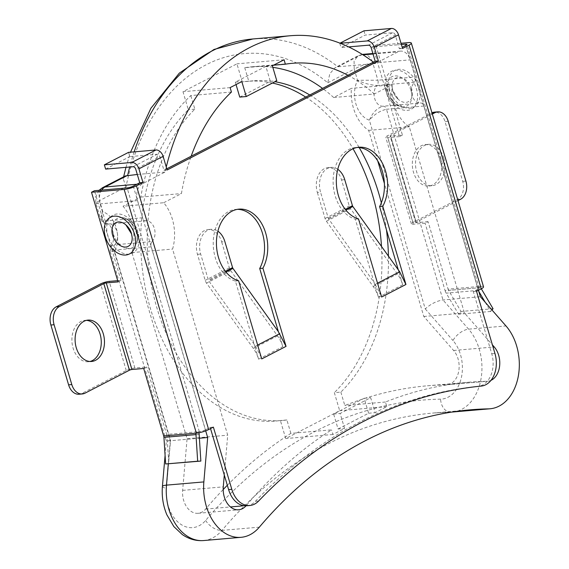<?xml version="1.0" encoding="UTF-8"?>
<svg xmlns="http://www.w3.org/2000/svg" width="569" height="569" viewBox="0 0 569 569"><rect width="100%" height="100%" fill="white"/><g stroke="black" fill="none" stroke-linecap="round" stroke-linejoin="round"><path stroke-width="0.43" stroke-dasharray="2.85 2.13" d="M131.46 233.489A18.13 18.13 0 0 1 132.136 237.06A13.336 9.083 -117.3 0 0 131.489 233.695A13.336 9.083 -117.3 0 0 125.813 224.819M113.352 234.015A16.43 11.188 62.7 0 1 122.491 217.635L122.491 217.635A16.43 11.188 62.7 0 1 136.567 232.01A16.43 11.188 62.7 0 1 136.069 243.937A16.43 11.188 62.7 0 1 124.355 247.501A16.43 11.188 62.7 0 1 113.352 234.015M86.41 320.361A20.761 14.638 85.1 0 0 84.802 320.375A20.761 14.638 85.1 0 0 73.074 348.036A20.761 14.638 85.1 0 0 88.373 361.749A20.761 14.638 85.1 0 0 89.959 361.486M246.64 505.77A24.481 17.262 85.1 0 0 251.356 504.39A24.481 17.262 85.1 0 0 255.396 501.317L258.596 501.047M411.671 89.041A13.336 9.083 -117.3 0 0 399.836 77.32A13.336 9.083 -117.3 0 0 392.176 87.299L392.176 87.299A13.336 9.083 -117.3 0 0 392.83 90.67A13.336 9.083 -117.3 0 0 398.499 99.547L398.499 99.547A13.336 9.083 -117.3 0 0 409.396 101.04A13.336 9.083 -117.3 0 0 411.671 89.041M410.96 90.35A16.43 11.188 62.7 0 1 401.828 106.73L401.828 106.73A16.43 11.188 62.7 0 1 387.745 92.356A16.43 11.188 62.7 0 1 388.243 80.428A16.43 11.188 62.7 0 1 399.957 76.865A16.43 11.188 62.7 0 1 410.96 90.35M443.72 158.061A20.761 14.638 -94.9 0 1 431.992 185.722A20.761 14.638 -94.9 0 1 416.7 172.009A20.761 14.638 -94.9 0 1 428.421 144.348A20.761 14.638 -94.9 0 1 443.72 158.061M440.52 158.338A20.761 14.638 -94.9 0 1 428.791 185.999A20.761 14.638 -94.9 0 1 413.499 172.286A20.761 14.638 -94.9 0 1 425.221 144.626A20.761 14.638 -94.9 0 1 440.52 158.338M405.839 45.385L478.038 289.109L473.316 291.548L491.744 353.754A24.481 17.262 -94.9 0 1 482.626 384.985A24.481 17.262 -94.9 0 1 478.081 386.351A634.663 447.533 85.1 0 0 255.396 501.317M398.279 269.82L399.04 272.38M399.011 272.395L402.681 284.784A24.993 17.02 -117.3 0 0 397.397 274.002L350.596 208.738A6.344 4.324 62.7 0 1 349.259 205.999L341.535 179.939A18.585 13.108 85.1 0 0 327.844 167.67A18.585 13.108 85.1 0 0 317.346 192.429L320.553 192.151A18.585 13.108 85.1 0 1 331.044 167.393A18.585 13.108 85.1 0 1 337.773 169.292M402.681 284.784L378.492 297.274L374.822 284.884M378.492 297.274A24.993 17.02 -117.3 0 0 373.207 286.492L326.407 221.227A6.344 4.324 62.7 0 1 325.07 218.489L317.346 192.429M374.793 284.898L374.032 282.338L328.654 218.994A1.814 1.238 62.7 0 1 328.27 218.212L320.553 192.151M381.223 295.645L374.032 282.338L355.276 219.15A36.267 25.577 -94.9 0 1 333.107 181.177A36.267 25.577 -94.9 0 1 355.661 147.52A36.267 25.577 -94.9 0 1 357.268 147.456M483.529 286.812A9.068 1.792 -16.5 0 0 480.734 286.342L448.066 289.159L428.073 221.668L425.121 223.19L413.336 224.207A6.344 1.252 163.5 0 1 411.387 223.873A6.344 1.252 163.5 0 1 412.987 222.458L457.412 199.527A14.232 10.036 85.1 0 0 462.711 181.362L444.994 121.538A14.232 10.036 85.1 0 0 434.503 112.143M478.038 289.109A4.531 0.896 -16.5 0 0 479.176 288.099A4.531 0.896 -16.5 0 0 477.782 287.864L445.114 290.681L425.121 223.19M448.066 289.159A4.531 3.194 85.1 0 0 448.6 290.403L480.627 287.637A4.531 3.194 -94.9 0 1 480.094 286.392L477.142 287.914A9.068 6.394 -94.9 0 0 478.209 290.403L478.764 291.342M371.123 47.59L395.313 35.1L399.353 48.735L402.198 47.263M133.267 186.113L205.459 429.83L210.181 427.397L210.537 428.592M166.795 168.801L163.943 170.273L159.91 156.639L135.721 169.128M237.38 209.349A36.267 25.577 85.1 0 0 235.772 209.413A36.267 25.577 85.1 0 0 213.226 243.07A36.267 25.577 85.1 0 0 235.395 281.043L254.905 346.798M254.933 346.777L258.603 359.167A24.993 17.02 -117.3 0 0 253.319 348.384L206.526 283.12A6.344 4.324 62.7 0 1 205.181 280.382L197.464 254.322A18.585 13.108 -94.9 0 1 207.962 229.563A18.585 13.108 -94.9 0 1 221.654 241.832L224.855 241.562M258.603 359.167L282.793 346.677L279.123 334.295M279.151 334.28L278.397 331.713M399.353 48.735L402.553 48.457M473.316 291.548L476.516 291.271M163.943 170.273L167.151 169.996M355.276 219.15L358.484 218.873M428.073 221.668L416.288 222.685L390.64 136.105L402.425 135.088L375.874 45.435L401.017 43.265M375.874 45.435L372.923 46.957L401.38 44.503M402.425 135.088L399.481 136.61L372.923 46.957M399.481 136.61L387.695 137.627A6.344 1.252 163.5 0 1 385.739 137.293A6.344 1.252 163.5 0 1 387.34 135.877L432.02 112.918M395.313 35.1A2.717 1.849 -117.3 0 0 392.631 32.71L365.22 35.079L341.03 47.568L348.633 46.907M339.771 43.301L341.03 47.568M363.961 30.818L365.22 35.079M445.114 290.681A9.068 6.394 85.1 0 0 446.188 293.163L458.614 314.237L461.025 311.471L448.6 290.403M485.186 302.239L490.634 311.471L491.957 309.956M480.627 287.637L481.31 288.796M490.634 311.471L458.614 314.237M493.053 308.711L461.025 311.471M416.288 222.685A1.814 0.356 163.5 0 1 415.733 222.586A1.814 0.356 163.5 0 1 416.188 222.187L457.988 200.601M390.64 136.105A1.814 0.356 163.5 0 1 390.085 136.005A1.814 0.356 163.5 0 1 390.54 135.6L432.34 114.02M261.342 357.545L255.538 346.172L208.766 280.887A1.814 1.238 62.7 0 1 208.382 280.104L200.665 254.044A18.585 13.108 -94.9 0 1 211.163 229.286A18.585 13.108 -94.9 0 1 217.884 231.185M282.793 346.677A24.993 17.02 -117.3 0 0 277.508 335.895L230.715 270.631A6.344 4.324 62.7 0 1 229.371 267.892L221.654 241.832M235.395 281.043L238.596 280.766M143.701 368.484L146.653 366.962L134.867 367.979A6.344 1.252 -16.5 0 0 126.254 370.497L81.829 393.428A14.232 10.036 -94.9 0 1 79.084 394.232M195.722 433.208L198.666 431.686L166.646 434.453L146.653 366.962M205.459 429.83A4.531 0.896 163.5 0 1 199.306 431.629L198.666 431.686A9.068 6.394 85.1 0 1 198.937 432.774M210.181 427.397L213.382 427.12M118.053 281.904L121.005 280.375L117.691 280.666M121.005 280.375L94.447 190.729M128.551 152.35L129.817 156.61L157.229 154.249A2.717 1.849 62.7 0 1 159.91 156.639M105.628 169.1L129.817 156.61M166.646 434.453A9.068 6.394 -94.9 0 1 167.137 437.234L168.837 463.842M388.428 256.107A170.451 120.194 -94.9 0 1 340.845 392.105L334.337 392.667L339.679 410.704L285.73 438.557L280.389 420.519A170.451 120.194 -94.9 0 1 275.986 421.017A170.451 120.194 -94.9 0 1 149.555 305.496A170.451 120.194 -94.9 0 1 188.325 109.717L182.983 91.687L236.932 63.835L242.273 81.865A170.451 120.194 -94.9 0 1 246.676 81.374A170.451 120.194 -94.9 0 1 272.395 83.038M381.493 246.455A170.451 120.194 -94.9 0 1 334.337 392.667M381.337 202.827A170.451 120.194 -94.9 0 1 386.443 229.741M377.724 160.899L368.676 130.372A39.147 27.604 -94.9 0 1 353.463 108.174A39.147 27.604 -94.9 0 1 351.4 88.351L333.662 97.505L374.295 93.999L392.034 84.845A39.147 27.604 85.1 0 0 394.097 104.668A39.147 27.604 85.1 0 0 409.31 126.866L464.439 312.971L492.391 344.85M392.034 84.845L351.4 88.351M227.323 485.272A571.632 403.087 -94.9 0 1 290.866 433.372L331.499 429.865A571.632 403.087 85.1 0 0 246.242 505.585A19.51 13.756 -94.9 0 1 246.05 505.805M224.293 475.044L227.714 435.193L172.585 249.08A39.147 27.604 85.1 0 0 163.687 202.735L123.053 206.241A39.147 27.604 -94.9 0 1 131.951 252.586L187.08 438.699L182.649 490.364A19.51 13.756 85.1 0 0 183.659 500.414A19.51 13.756 85.1 0 0 198.033 513.295A19.51 13.756 85.1 0 0 205.608 509.091A571.632 403.087 -94.9 0 1 223.183 489.532M101.702 190.103A13.222 9.324 85.1 0 0 100.123 203.858L105.201 221.007A4.609 3.25 85.1 0 0 108.572 224.051L108.224 224.037C108.338 225.146 108.323 221.113 112.74 230.936C114.269 237.273 113.7 242.394 111.012 246.306L114.639 251.683A25.335 17.859 85.1 0 0 116.225 227.856A25.335 17.859 85.1 0 0 102.818 211.768L99.518 200.615L98.906 192.891L102.562 187.692M205.694 430.847L151.183 246.818A4.609 3.25 -94.9 0 1 152.094 241.569L114.718 244.791A4.609 3.25 85.1 0 0 113.8 250.047L110.052 251.036L111.019 246.306L114.718 244.791A11.515 8.122 -94.9 0 0 116.994 231.654A11.515 8.122 -94.9 0 0 108.572 224.051C102.406 223.375 100.493 219.278 102.818 211.768L100.436 218.574C102.47 222.87 105.158 224.698 108.501 224.051M373.413 62.128A212.159 149.604 -94.9 0 1 375.263 63.557L397.909 51.864A13.222 9.324 -94.9 0 1 400.455 51.118A13.222 9.324 -94.9 0 1 410.192 59.845L415.27 76.993A4.609 3.25 -94.9 0 1 414.36 82.249A11.515 8.122 85.1 0 0 412.077 95.386A11.515 8.122 85.1 0 0 420.505 102.989A4.609 3.25 -94.9 0 1 423.877 106.033L478.451 290.275M347.944 75.279A184.527 130.116 -94.9 0 1 374.295 93.999M333.662 97.505A184.527 130.116 85.1 0 0 322.538 88.394M272.828 67.355A184.527 130.116 85.1 0 0 251.967 66.793A184.527 130.116 85.1 0 0 244.748 67.704L273.497 65.222M244.748 67.704L248.781 81.303A170.451 120.194 -94.9 0 1 253.184 80.812A170.451 120.194 -94.9 0 1 274.955 81.723M309.749 94.995A170.451 120.194 -94.9 0 1 359.188 147.563M340.845 392.105L344.814 405.519A571.632 403.087 -94.9 0 1 427.419 385.789A571.632 403.087 -94.9 0 1 446.366 384.793A19.51 13.756 85.1 0 0 447.014 384.758A19.51 13.756 85.1 0 0 458.678 371.472A19.51 13.756 85.1 0 0 453.614 350.476L423.805 316.485L384.388 183.41M152.094 241.569A11.515 8.122 85.1 0 0 154.377 228.432A11.515 8.122 85.1 0 0 145.948 220.822A4.609 3.25 -94.9 0 1 142.577 217.778L137.499 200.629A13.222 9.324 -94.9 0 1 142.421 183.766L165.074 172.073A212.159 149.604 -94.9 0 1 166.262 167.009M490.997 380.348A19.51 13.756 -94.9 0 1 487.647 381.251A19.51 13.756 -94.9 0 1 487 381.287A571.632 403.087 85.1 0 0 468.052 382.283A571.632 403.087 85.1 0 0 385.448 402.013L386.82 406.636L375.113 412.674L370.682 397.71L340.141 413.478L344.572 428.443L332.872 434.488L331.499 429.865M163.687 202.735L181.426 193.574A184.527 130.116 -94.9 0 1 191.163 156.219M151.183 246.818L113.8 250.047L170.287 440.74L199.399 438.23M137.3 174.47L165.074 172.073M137.499 200.629L100.123 203.858L95.912 203.297L99.518 200.615L126.012 186.938A198.339 139.86 -94.9 0 1 327.73 82.797L329.864 73.664L335.233 67.569L337.879 66.779L375.263 63.557M327.73 82.797L354.224 69.119L357.531 80.272A25.335 17.859 85.1 0 0 369.352 120.18L425.256 308.924C430.683 303.967 436.587 300.98 442.981 299.955L480.364 296.733M305.695 97.086A170.451 120.194 -94.9 0 1 353.036 148.744M126.012 186.938L123.203 178.73L125.358 175.928M142.577 217.778L105.201 221.007L100.436 218.574L95.912 203.297L95.578 197.13L99.034 190.331M452.639 412.013A47.149 33.244 85.1 0 0 479.269 349.195A47.149 33.244 85.1 0 0 468.593 329.167L442.981 299.955L386.493 109.262C379.971 110.756 374.26 114.397 369.352 120.18C372.581 112.591 377.169 107.932 383.122 106.218A11.515 8.122 -94.9 0 1 374.701 98.608A11.515 8.122 -94.9 0 1 376.977 85.471C370.383 85.03 363.904 83.294 357.531 80.272L377.894 80.222L372.809 63.074C366.365 63.913 360.17 65.926 354.224 69.119L354.074 61.146L358.022 55.805L363.001 54.873M165.088 455.371L166.319 440.996L110.052 251.036L114.639 251.683L170.551 440.42C165.124 441.067 165.038 441.174 170.287 440.74C165.038 441.174 165.124 441.067 170.551 440.42L166.433 488.451A33.329 23.5 -94.9 0 0 179 522.968A33.329 23.5 -94.9 0 0 205.651 520.436A557.819 393.343 85.1 0 1 440.584 399.146A33.329 23.5 -94.9 0 0 460.513 354.686A33.329 23.5 -94.9 0 0 452.967 340.518A13.82 7.07 -41.2 0 1 468.593 329.167L505.969 325.937M385.448 402.013L344.814 405.519M187.08 438.699L227.714 435.193M131.951 252.586L172.585 249.08M231.434 92.05L190.8 95.556A184.527 130.116 85.1 0 0 140.792 197.08L123.053 206.241M140.792 197.08L181.426 193.574M368.676 130.372L409.31 126.866M423.805 316.485L464.439 312.971M290.866 433.372L286.897 419.958A170.451 120.194 -94.9 0 1 282.494 420.455A170.451 120.194 -94.9 0 1 156.062 304.934A170.451 120.194 -94.9 0 1 194.833 109.156L190.8 95.556M194.833 109.156L188.325 109.717M286.897 419.958L280.389 420.519M248.781 81.303L242.273 81.865M332.872 434.488L285.73 438.557M338.064 429.005L368.605 413.236L364.174 398.272L333.633 414.04L338.064 429.005L344.572 428.443M368.605 413.236L375.113 412.674M386.82 406.636L339.679 410.704M284.073 59.766L236.932 63.835M239.748 97.1L270.289 81.331L265.858 66.367L235.317 82.135L241.825 81.573M230.125 87.619L182.983 91.687M265.858 66.367L272.366 65.805M333.633 414.04L340.141 413.478M364.174 398.272L370.682 397.71M270.289 81.331L276.797 80.77M235.317 82.135L236.035 84.561M138.011 232.764A21.359 14.545 -117.3 0 0 116.972 213.994A21.359 14.545 -117.3 0 0 107.833 235.367A21.359 14.545 -117.3 0 0 128.864 254.144A21.359 14.545 -117.3 0 0 138.011 232.764M389.737 90.037A20.676 14.076 62.7 0 1 398.584 69.34A20.676 14.076 62.7 0 1 418.948 87.512A20.676 14.076 62.7 0 1 410.1 108.21A20.676 14.076 62.7 0 1 389.737 90.037M386.301 91.602A21.359 14.545 -117.3 0 0 407.34 110.372A21.359 14.545 -117.3 0 0 416.48 88.992A21.359 14.545 -117.3 0 0 395.448 70.222A21.359 14.545 -117.3 0 0 386.301 91.602M478.081 386.351L481.282 386.074M341.535 179.939L344.743 179.662M325.07 218.489L349.259 205.999M328.27 218.212L345.312 209.413M328.654 218.994L345.86 210.11M375.419 284.272L377.531 283.184M373.207 286.492L397.397 274.002M326.407 221.227L350.596 208.738M491.744 353.754L494.945 353.477M480.734 286.342L408.535 42.618M477.782 287.864L405.939 45.335M413.336 224.207L387.695 137.627M392.631 32.71L368.442 45.2M478.209 290.403L446.188 293.163M416.188 222.187L390.54 135.6M462.711 181.362L465.911 181.084M448.194 121.261L444.994 121.538M412.987 222.458L387.34 135.877M460.613 199.25L457.412 199.527M197.464 254.322L200.665 254.044M229.371 267.892L205.181 280.382M225.424 271.313L208.382 280.104M225.978 272.003L208.766 280.887M257.65 345.077L255.538 346.172M277.508 335.895L253.319 348.384M230.715 270.631L206.526 283.12M199.306 431.629L127.115 187.912M134.867 367.979L109.22 281.392M133.039 166.731L157.229 154.249M199.157 434.467L167.137 437.234M126.254 370.497L100.606 283.917M85.03 393.158L81.829 393.428M205.608 509.091L230.488 506.943M244.314 505.749L246.242 505.585M423.877 106.033L386.493 109.262A4.609 3.25 85.1 0 0 383.122 106.218L420.505 102.989M203.666 540.55A47.149 33.244 85.1 0 0 221.96 530.379A544 383.598 -94.9 0 1 433.052 413.044A544 383.598 -94.9 0 1 451.075 412.091L452.504 411.97M451.886 412.063L450.62 412.12A13.82 9.787 88.9 0 0 451.075 412.091A47.149 33.244 85.1 0 0 451.914 412.063M205.651 520.436A13.82 8.016 40.2 0 0 221.96 530.379L259.343 527.157M170.287 440.74L168.303 463.863M108.572 224.051L145.948 220.822M136.887 184.242L142.421 183.766M362.332 54.446A13.222 9.324 85.1 0 0 360.533 55.086L337.879 66.779A212.159 149.604 85.1 0 0 252.849 38.977M134.142 151.866A212.159 149.604 85.1 0 0 129.696 167.023M373.022 54.012L397.909 51.864M363.072 54.34A13.222 9.324 85.1 0 1 372.809 63.074L410.192 59.845M414.36 82.249L376.977 85.471A4.609 3.25 85.1 0 0 377.894 80.222L415.27 76.993M425.256 308.924L452.967 340.518M162.421 486.431A13.82 2.34 -175.1 0 0 166.433 488.451M470.428 409.815L433.052 413.044L450.62 412.12A13.82 9.787 88.9 0 1 440.584 399.146M453.614 350.476L493.046 347.069M446.366 384.793L487 381.287M182.649 490.364L223.283 486.858M122.491 217.635C128.018 218.51 132.634 223.461 136.332 232.479C138.345 241.028 136.176 243.575 136.069 243.937A18.13 18.13 0 0 0 122.491 217.635M84.802 320.375L88.003 320.098M392.176 87.299L392.809 90.549L398.499 99.547A18.13 18.13 0 0 1 392.176 87.299M387.98 91.879C389.929 99.226 394.545 104.177 401.828 106.73A18.13 18.13 0 0 1 388.243 80.428C388.143 80.791 385.967 83.337 387.98 91.879M428.791 185.999L431.992 185.722M327.844 167.67L331.044 167.393M355.661 147.52L358.861 147.243M479.176 288.099L406.984 44.375M411.387 223.873L385.739 137.293M415.733 222.586L390.085 136.005M425.221 144.626L428.421 144.348M207.962 229.563L211.163 229.286M235.772 209.413L238.98 209.136M88.373 361.749L91.573 361.471M198.033 513.295L238.667 509.788M251.967 66.793L292.601 63.28M372.873 53.493L400.455 51.118M123.203 178.73L123.622 176.817M125.962 167.343L130.529 152.179M362.304 54.432L358.022 55.805L335.233 67.569M447.014 384.758L487.647 381.251M427.419 385.789L468.052 382.283M282.494 420.455L275.986 421.017M253.184 80.812L246.676 81.374"/><path stroke-width="0.85" d="M112.641 235.324A13.336 9.083 -117.3 0 0 124.476 247.038A13.336 9.083 -117.3 0 0 132.136 237.06L131.503 233.809L125.813 224.819A13.336 9.083 -117.3 0 0 114.917 223.325A13.336 9.083 -117.3 0 0 112.641 235.324M103.295 333.811A20.761 14.638 85.1 0 0 88.003 320.098A20.761 14.638 85.1 0 0 76.274 347.766A20.761 14.638 85.1 0 0 91.573 361.471A20.761 14.638 85.1 0 0 103.295 333.811M89.959 361.486A20.761 14.638 85.1 0 0 100.094 334.088A20.761 14.638 85.1 0 0 86.41 320.361M210.537 428.592L228.61 489.603A24.481 17.262 85.1 0 0 246.64 505.77L249.848 505.492A24.481 17.262 85.1 0 0 254.556 504.113A24.481 17.262 85.1 0 0 258.596 501.047A634.663 447.533 85.1 0 1 481.282 386.074A24.481 17.262 -94.9 0 0 485.834 384.708A24.481 17.262 -94.9 0 0 494.945 353.477L476.516 291.271L481.239 288.832A9.068 1.792 -16.5 0 0 483.529 286.812L411.33 43.088A9.068 1.792 163.5 0 1 409.04 45.107L481.239 288.832M166.795 168.801L375.163 61.224L378.364 60.947L167.151 169.996L163.111 156.361L138.921 168.851L142.961 182.485L136.468 185.835L208.667 429.559L213.382 427.12L231.811 489.326A24.481 17.262 85.1 0 0 249.848 505.492M381.223 295.645L381.664 297.011L405.91 284.493L399.666 271.754L352.844 206.504A1.814 1.238 62.7 0 1 352.46 205.722L344.743 179.662A18.585 13.108 85.1 0 0 337.773 169.292M357.268 147.456A36.267 25.577 -94.9 0 1 381.28 168.196A36.267 25.577 -94.9 0 1 379.587 206.597L382.788 206.319L405.939 284.479M379.587 206.597L398.279 269.82M402.198 47.263L405.839 45.385A4.531 0.896 163.5 0 0 406.984 44.375A4.531 0.896 163.5 0 0 405.59 44.14L401.38 44.503M138.921 168.851A7.255 4.936 -117.3 0 0 131.78 162.471L104.362 164.839L105.628 169.1L133.039 166.731A2.717 1.849 -117.3 0 1 135.721 169.128L139.754 182.763L133.267 186.113A4.531 0.896 -16.5 0 1 127.115 187.912L94.447 190.729L91.502 192.251L124.163 189.434A9.068 1.792 -16.5 0 0 136.468 185.835M375.163 61.224L371.123 47.59A2.717 1.849 62.7 0 0 368.442 45.2L348.633 46.907M261.342 357.545L261.776 358.904L286.022 346.386L278.397 331.713L259.699 268.49A36.267 25.577 85.1 0 0 261.391 230.096A36.267 25.577 85.1 0 0 237.38 209.349M381.635 297.025L358.484 218.873A36.267 25.577 -94.9 0 1 336.315 180.899A36.267 25.577 -94.9 0 1 358.861 147.243A36.267 25.577 -94.9 0 1 384.082 166.902A36.267 25.577 -94.9 0 1 382.788 206.319M378.364 60.947L374.324 47.312L398.513 34.823L402.553 48.457L409.04 45.107M286.058 346.372L262.906 268.212A36.267 25.577 85.1 0 0 264.194 228.795A36.267 25.577 85.1 0 0 238.98 209.136A36.267 25.577 85.1 0 0 216.426 242.792A36.267 25.577 85.1 0 0 238.596 280.766L261.747 358.918M401.017 43.265L408.535 42.618A9.068 1.792 163.5 0 1 411.33 43.088M398.513 34.823A7.255 4.936 -117.3 0 0 391.372 28.45L363.961 30.818L340.006 43.18M340.226 43.265L367.183 40.94A7.255 4.936 62.7 0 1 374.324 47.312M478.764 291.342L485.186 302.239M491.957 309.956L493.053 308.711L481.31 288.796M432.34 114.02L434.965 112.669A14.232 10.036 -94.9 0 1 437.71 111.865A14.232 10.036 -94.9 0 1 448.194 121.261L465.911 181.084A14.232 10.036 -94.9 0 1 460.613 199.25L457.988 200.601M437.71 111.865L434.503 112.143A14.232 10.036 85.1 0 0 431.992 112.833M278.397 331.713L232.956 268.404A1.814 1.238 62.7 0 1 232.572 267.622L224.855 241.562A18.585 13.108 -94.9 0 0 217.884 231.185M208.667 429.559A9.068 1.792 163.5 0 1 196.362 433.158L163.694 435.975L143.701 368.484L131.916 369.501A1.814 0.356 -16.5 0 0 129.455 370.22L85.03 393.158A14.232 10.036 85.1 0 1 82.292 393.954A14.232 10.036 85.1 0 1 71.801 384.559L54.083 324.735L50.883 325.013A14.232 10.036 -94.9 0 1 56.182 306.847L59.382 306.57A14.232 10.036 85.1 0 0 54.083 324.735M139.754 182.763L142.961 182.485M259.699 268.49L262.906 268.212M131.916 369.501L106.268 282.921L118.053 281.904L91.502 192.251M117.691 280.666L109.22 281.392A6.344 1.252 -16.5 0 0 100.606 283.917L56.182 306.847M104.362 164.839L128.551 152.35L155.97 149.981A7.255 4.936 62.7 0 1 163.111 156.361M163.694 435.975A4.531 3.194 -94.9 0 1 163.936 437.369L195.964 434.602A4.531 3.194 85.1 0 0 195.722 433.208M195.964 434.602L197.663 461.21L200.857 461.082L199.157 434.467A9.068 6.394 85.1 0 0 198.937 432.774M200.857 461.082L165.636 463.977L163.936 437.369M197.663 461.21L165.636 463.977M106.268 282.921A1.814 0.356 -16.5 0 0 103.807 283.639L59.382 306.57M82.292 393.954L79.084 394.232A14.232 10.036 -94.9 0 1 68.6 384.836L50.883 325.013M353.036 148.744A170.451 120.194 -94.9 0 1 372.247 193.929A170.451 120.194 -94.9 0 1 381.493 246.455M359.188 147.563A170.451 120.194 -94.9 0 1 378.755 193.368A170.451 120.194 -94.9 0 1 381.337 202.827M386.443 229.741A170.451 120.194 -94.9 0 1 388.428 256.107M246.05 505.805A19.51 13.756 -94.9 0 1 238.667 509.788A19.51 13.756 -94.9 0 1 224.293 496.908A19.51 13.756 -94.9 0 1 223.283 486.858L224.293 475.044M478.451 290.275L480.364 296.733L505.969 325.937A47.149 33.244 -94.9 0 1 518.21 376.685A47.149 33.244 -94.9 0 1 490.023 408.784A47.149 33.244 -94.9 0 1 488.458 408.869A544 383.598 85.1 0 0 470.428 409.815A544 383.598 85.1 0 0 259.343 527.157A47.149 33.244 -94.9 0 1 241.043 537.321A47.149 33.244 -94.9 0 1 206.312 506.19A47.149 33.244 -94.9 0 1 203.858 481.915L207.671 437.518L205.694 430.847M223.183 489.532A571.632 403.087 -94.9 0 1 227.323 485.272M273.497 65.222L285.382 64.197A184.527 130.116 -94.9 0 1 292.601 63.28A184.527 130.116 -94.9 0 1 347.944 75.279M322.538 88.394A184.527 130.116 85.1 0 0 272.828 67.355M274.955 81.723A170.451 120.194 -94.9 0 1 309.749 94.995M384.388 183.41L377.724 160.899M166.262 167.009A212.159 149.604 -94.9 0 1 290.226 35.747A212.159 149.604 -94.9 0 1 373.413 62.128M191.163 156.219A184.527 130.116 -94.9 0 1 231.434 92.05L230.125 87.619L241.825 81.573L246.256 96.538L276.797 80.77L272.366 65.805L284.073 59.766L285.382 64.197M492.391 344.85L494.248 346.969A19.51 13.756 -94.9 0 1 499.653 365.604A19.51 13.756 -94.9 0 1 490.997 380.348M199.399 438.23L207.671 437.518M99.034 190.331L102.562 187.692L125.358 175.928L137.3 174.47M272.395 83.038A170.451 120.194 -94.9 0 1 305.695 97.086M102.562 187.692L105.045 186.988L136.887 184.242M236.035 84.561L239.748 97.1L246.256 96.538M134.576 234.328A20.676 14.076 62.7 0 1 125.728 255.026A20.676 14.076 62.7 0 1 105.365 236.853A20.676 14.076 62.7 0 1 114.213 216.156A20.676 14.076 62.7 0 1 134.576 234.328M228.61 489.603L231.811 489.326M345.312 209.413L352.46 205.722M345.86 210.11L352.844 206.504M377.531 283.184L399.666 271.754M405.939 45.335L405.59 44.14M391.372 28.45L367.183 40.94M432.02 112.918L434.965 112.669M232.572 267.622L225.424 271.313M232.956 268.404L225.978 272.003M279.784 333.647L257.65 345.077M196.362 433.158L124.163 189.434M131.78 162.471L155.97 149.981M129.455 370.22L103.807 283.639M68.6 384.836L71.801 384.559M230.488 506.943L244.314 505.749M168.303 463.863L166.482 485.137A47.149 33.244 85.1 0 0 168.936 509.419A47.149 33.244 85.1 0 0 203.666 540.55L241.043 537.321M165.088 455.371L162.421 486.431A13.82 2.34 -175.1 0 1 166.482 485.137L203.858 481.915M452.504 411.97L488.458 408.869M451.914 412.063A47.149 33.244 85.1 0 0 452.639 412.013L490.023 408.784M129.696 167.023A212.159 149.604 85.1 0 0 127.691 175.295L105.045 186.988A13.222 9.324 85.1 0 0 101.702 190.103M130.529 152.179L150.949 108.188L179.292 73.159L213.994 49.46L252.849 38.977A212.159 149.604 85.1 0 0 134.142 151.866M363.001 54.873L373.022 54.012M362.304 54.432L363.072 54.34A13.222 9.324 85.1 0 0 362.332 54.446M493.046 347.069L494.248 346.969M131.46 233.489A18.13 18.13 0 0 0 125.813 224.819M252.849 38.977L290.226 35.747M363.072 54.34L372.873 53.493M123.622 176.817L125.962 167.343M162.421 486.431C161.624 496.353 163.111 505.813 166.873 514.824L173.886 526.631L182.3 534.554C188.894 539.12 196.021 541.119 203.666 540.55M452.639 412.013L451.886 412.063"/></g></svg>
